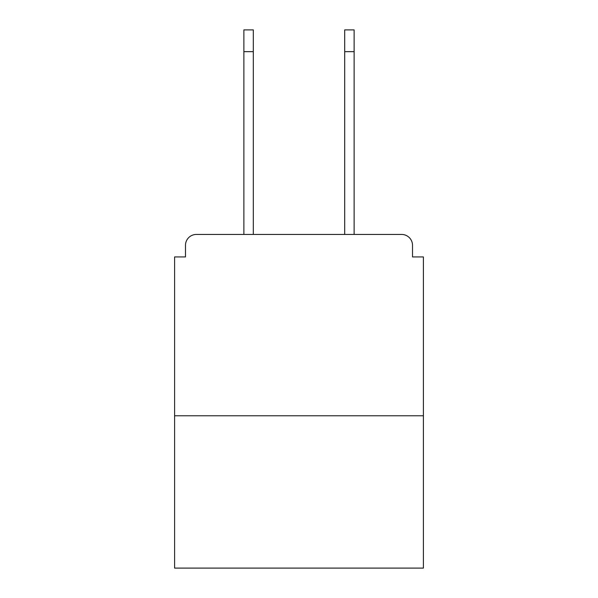 <?xml version="1.0" encoding="UTF-8"?>
<svg xmlns="http://www.w3.org/2000/svg" width="598" height="598" viewBox="0 0 598 598"><rect width="100%" height="100%" fill="white"/><g stroke="black" fill="none" stroke-linecap="round" stroke-linejoin="round"><path stroke-width="0.9" d="M412.515 256.931L412.515 245.322L412.515 256.931L423.399 256.931L423.399 568.1L174.601 568.1L174.601 256.931L185.485 256.931L185.485 245.322L185.485 256.931M423.399 415.782L174.601 415.782M412.515 245.322A10.884 10.884 0 0 0 401.632 234.446L196.368 234.446A10.884 10.884 0 0 0 185.485 245.322M401.632 234.446L355.578 234.446L401.632 234.446M242.422 234.446L196.368 234.446L242.422 234.446M243.872 51.66L243.872 29.9L253.305 29.9L253.305 51.66L243.872 51.66L243.872 234.446M253.305 234.446L253.305 51.66M344.695 234.446L344.695 29.9L354.128 29.9L354.128 51.66L344.695 51.66M354.128 234.446L354.128 51.66"/></g></svg>
